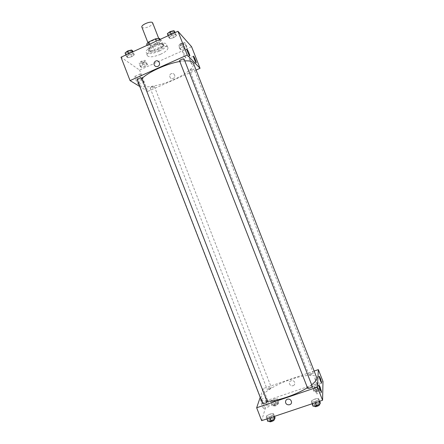 <?xml version="1.0" encoding="UTF-8"?>
<svg xmlns="http://www.w3.org/2000/svg" width="444" height="444" viewBox="0 0 444 444"><rect width="100%" height="100%" fill="white"/><g stroke="black" fill="none" stroke-linecap="round" stroke-linejoin="round"><path stroke-width="0.33" stroke-dasharray="2.22 1.67" d="M141.891 27.178C142.896 28.333 145.238 28.166 148.918 26.668C151.615 25.336 152.875 24.104 152.686 22.966M155.505 43.562C158.214 42.247 159.496 41.064 159.341 40.01C158.719 37.579 147.341 42.014 148.529 44.228C149.489 45.277 151.82 45.055 155.505 43.562M159.712 39.577L161.322 43.701L157.537 44.234L150.727 47.325L148.718 49.423L150.799 51.182L148.74 45.887L146.631 44.061M160.267 39.327L161.194 40.221L159.152 42.33L152.486 45.36L148.74 45.887M161.322 43.701L163.27 45.532L161.194 40.221M159.152 42.33L161.211 47.613L154.545 50.633L152.486 45.36M161.211 47.613L163.27 45.532M150.799 51.182L154.545 50.633M163.348 44.145L163.581 44.483C165.14 47.53 149.351 53.691 148.435 50.388C146.859 47.63 161.272 41.592 163.348 44.145M163.769 45.216C161.694 42.674 147.28 48.718 148.851 51.46C150.183 52.875 153.43 52.536 158.591 50.45C162.387 48.624 164.191 46.986 163.997 45.554L163.769 45.216M148.718 49.423L147.119 45.31M157.537 44.234L156.321 41.12M150.727 47.325L149.517 44.222M159.346 51.121C164.502 48.646 166.95 46.426 166.694 44.472C165.606 39.977 143.9 48.44 146.137 52.486C147.957 54.407 152.359 53.952 159.346 51.121M160.578 54.273C165.734 51.798 168.187 49.6 167.943 47.675C166.883 43.257 145.171 51.72 147.386 55.689C149.19 57.576 153.585 57.098 160.578 54.273M191.569 46.698L139.555 70.058L121.007 57.198M182.484 46.981L186.008 46.065L186.874 47.009L184.249 48.851L180.752 49.761L179.853 48.834L182.484 46.981L186.008 46.065L186.874 47.009L184.249 48.851L180.752 49.761L179.853 48.834L182.484 46.981L181.052 43.329L184.582 42.424L185.453 43.39L182.834 45.244L179.337 46.143L178.427 45.199L181.052 43.329M173.693 37.673L169.913 38.622L168.875 37.557L171.656 35.514L175.469 34.56L176.468 35.648L173.693 37.673L169.913 38.622L168.875 37.557L171.656 35.514L175.469 34.56L176.468 35.648L173.693 37.673L172.178 33.8L168.398 34.743L167.349 33.65M131.702 56.732L127.872 57.714L126.568 56.788L129.137 54.851L133.006 53.863L134.266 54.812L131.702 56.732L127.872 57.714L126.568 56.788L129.137 54.851L133.006 53.863L134.266 54.812L131.702 56.732L130.214 52.903L126.385 53.879L125.075 52.925M144.999 66.483L141.458 67.421L140.326 66.617L142.774 64.852L146.342 63.908L147.441 64.735L144.999 66.483L141.458 67.421L140.326 66.617L142.774 64.852L146.342 63.908L147.441 64.735L144.999 66.483L143.612 62.915L140.071 63.847L138.933 63.015L141.37 61.239L144.944 60.306L146.048 61.15L143.612 62.915M135.464 76.19L135.459 76.185C133.622 74.853 137.035 83.688 138.711 84.593C140.543 85.903 137.157 77.139 135.464 76.19M196.093 70.052L147.824 91.375L139.555 70.058M147.824 91.375L139.749 86.48M140.038 74.142C141.686 75.114 145.083 83.888 143.29 82.556C141.653 81.629 138.228 72.783 140.032 74.137L135.459 76.185M174.631 75.03C173.898 73.61 172.783 73.16 171.273 73.671C168.098 74.992 170.341 80.148 173.349 78.444C174.625 77.622 175.053 76.49 174.631 75.03C175.053 76.485 174.625 77.622 173.349 78.444C170.341 80.148 168.098 74.992 171.267 73.671C172.783 73.16 173.898 73.61 174.631 75.03M185.248 57.781C186.336 58.963 183.638 52.07 182.656 51.154C181.546 49.917 184.266 56.865 185.242 57.77L185.248 57.781M191.88 64.43C192.874 65.512 190.293 58.941 189.405 58.114C188.395 56.982 190.987 63.609 191.875 64.424L191.88 64.43M151.665 86.869L150.189 88.062C151.865 88.251 153.252 87.718 154.368 86.469C154.024 86.153 153.125 86.286 151.665 86.869M179.592 60.922C179.948 61.289 180.886 61.167 182.401 60.55L184.099 59.113M192.396 70.196L194.017 68.887C192.33 68.715 190.931 69.281 189.821 70.574C190.137 70.885 190.998 70.763 192.396 70.196M137.163 79.809C137.551 80.181 138.539 80.053 140.115 79.421L141.658 78.116M141.869 78.666C139.533 81.041 138.633 82.961 139.183 84.432C140.726 89.205 158.342 86.541 173.471 79.715C185.814 74.331 195.038 66.972 193.434 63.281M184.798 60.895L179.82 61.5M266.999 401.232C263.636 401.165 261.677 400.449 261.127 399.078C259.157 394.788 274.386 384.909 290.465 379.509C303.463 374.98 315.401 373.854 316.65 377.433M311.655 384.793L307.442 387.695M269.058 389.116C270.562 388.544 271.339 388.039 271.395 387.595C269.713 387.484 268.298 388.045 267.149 389.288L269.058 389.116M307.659 388.239C307.686 387.751 308.48 387.212 310.045 386.624L312.31 386.469M311.244 373.421L313.347 373.232C312.176 374.47 310.733 375.014 309.024 374.869C309.057 374.447 309.795 373.965 311.244 373.421M262.637 403.585C262.693 403.069 263.531 402.503 265.157 401.881L267.199 401.748M314.152 371.062L263.148 388.6L260.206 397.308M273.543 401.548L270.513 402.003L270.862 400.749L274.203 399.051L277.223 398.59L276.912 399.833L273.543 401.548L276.912 399.833L277.223 398.59L274.203 399.051L270.862 400.749L270.513 402.003L273.543 401.548L275.019 405.35L278.382 403.624L278.688 402.358L275.657 402.802L272.322 404.512L271.978 405.788L275.019 405.35M269.48 416.877L266.239 417.299L266.644 415.85L270.246 413.991L273.476 413.558L273.116 414.996L269.48 416.877L273.116 414.996L273.476 413.558L270.246 413.991L266.644 415.85L266.239 417.299L269.48 416.877L269.88 417.909M314.951 401.631L311.472 402.125L311.577 400.76L315.112 398.912L318.581 398.407L318.526 399.761L314.951 401.631L318.526 399.761L318.581 398.407L315.112 398.912L311.577 400.76L311.472 402.125L314.951 401.631L315.362 402.675M322.993 381.485L267.688 400.299L261.66 420.668M315.95 384.865L319.175 384.338L319.125 385.503L315.812 387.212L312.57 387.729L312.665 386.552L315.95 384.865L312.665 386.552L312.57 387.729L315.812 387.212L319.125 385.503L319.175 384.338L315.95 384.865L317.438 388.655L314.152 390.354L314.069 391.553L317.316 391.053L320.629 389.338L320.668 388.145L317.438 388.655M316.922 393.867C316.478 391.358 315.645 389.011 314.413 386.835C313.403 385.625 315.795 393.101 316.7 393.961L316.922 393.867M317.399 384.576C316.966 382.201 316.167 379.97 314.996 377.894C314.063 376.778 316.383 383.871 317.21 384.654L317.399 384.576M262.909 402.364L261.183 399.289C259.512 397.918 262.127 407.52 263.686 408.441C264.546 408.391 264.285 406.365 262.909 402.364M267.688 400.299L263.148 388.6M293.09 385.742C294.278 385.253 294.844 384.36 294.799 383.061C294.588 379.637 288.983 379.881 289.399 383.294C289.865 385.275 291.098 386.097 293.09 385.742C291.098 386.097 289.865 385.281 289.399 383.294C288.983 379.881 294.588 379.637 294.799 383.067C294.844 384.36 294.278 385.253 293.09 385.742M267.732 400.721C269.114 404.734 269.391 406.754 268.565 406.793C267.038 405.86 264.38 396.253 266.017 397.635L267.732 400.721M287.435 399.167C286.147 399.694 285.52 400.66 285.553 402.064M275.524 403.335L277.467 403.224C276.34 404.534 274.925 405.1 273.215 404.917C273.26 404.434 274.026 403.907 275.524 403.335M278.382 403.624L276.912 399.833M278.688 402.358L277.223 398.59M275.657 402.802L274.203 399.051M272.322 404.512L270.862 400.749M271.978 405.788L270.513 402.003M275.946 404.412L277.883 404.301C276.762 405.622 275.347 406.188 273.637 405.999C273.676 405.511 274.442 404.978 275.946 404.412M275.047 417.61L271.811 418.026L268.209 419.902L267.815 421.378M271.656 418.642L273.726 418.57C274.176 419.386 269.38 421.328 269.158 420.418C269.197 419.852 270.03 419.264 271.656 418.642M273.743 416.616L273.116 414.996M274.559 416.344L273.476 413.558M271.811 418.026L270.246 413.991M268.209 419.902L266.644 415.85M266.866 418.92L266.239 417.299M269.608 421.578C269.647 421.012 270.479 420.418 272.105 419.802L274.176 419.73M317.41 389.155L319.547 389.033C318.398 390.343 316.955 390.887 315.212 390.665C315.229 390.204 315.962 389.699 317.41 389.155M317.316 391.053L315.812 387.212M320.629 389.338L319.125 385.503M320.668 388.145L319.175 384.338M314.152 390.354L312.665 386.552M314.069 391.553L312.57 387.729M317.837 390.243L319.974 390.121C318.831 391.436 317.382 391.98 315.64 391.758C315.656 391.292 316.389 390.787 317.837 390.243M320.191 402.508L316.716 402.997L313.175 404.856L313.081 406.249M316.683 403.579L318.975 403.496C319.441 404.334 314.546 406.193 314.313 405.261C314.324 404.728 315.118 404.168 316.683 403.579M319.169 401.404L318.526 399.761M319.686 401.226L318.581 398.407M316.716 402.997L315.112 398.912M313.175 404.856L311.577 400.76M312.11 403.768L311.472 402.125M314.774 406.438C314.785 405.899 315.573 405.339 317.144 404.75L319.436 404.673M143.14 62.565L144.583 61.289C142.868 60.983 141.475 61.511 140.409 62.87C140.781 63.248 141.692 63.148 143.14 62.565M142.774 64.852L141.37 61.239M146.342 63.908L144.944 60.306M147.441 64.735L146.048 61.15M141.458 67.421L140.071 63.847M140.326 66.617L138.933 63.015M143.14 62.554L144.578 61.278C142.863 60.978 141.475 61.505 140.404 62.865C140.776 63.242 141.686 63.137 143.14 62.554M132.773 50.971L130.214 52.903M129.676 52.497L131.174 51.104C130.919 50.105 126.201 51.865 126.684 52.781C127.106 53.225 128.105 53.13 129.676 52.497L131.174 51.093C130.913 50.094 126.201 51.854 126.684 52.769C127.106 53.213 128.1 53.125 129.67 52.492M129.137 54.851L128.688 53.702M133.006 53.863L132.301 52.053M134.266 54.812L133.061 51.709M127.872 57.714L126.385 53.879M126.568 56.788L125.868 54.984M182.462 44.844L184.038 43.44C182.312 43.157 180.919 43.723 179.853 45.138C180.197 45.504 181.063 45.41 182.462 44.844L184.038 43.434C182.306 43.151 180.913 43.712 179.853 45.127C180.192 45.499 181.063 45.399 182.456 44.833M186.008 46.065L184.582 42.424M186.874 47.009L185.453 43.39M184.249 48.851L182.834 45.244M180.752 49.761L179.337 46.143M179.853 48.834L178.427 45.199M174.947 31.763L172.178 33.8M171.745 33.339L173.404 31.796C173.132 30.769 168.409 32.673 168.903 33.605C169.292 34.044 170.235 33.955 171.745 33.339L173.399 31.785C173.127 30.764 168.404 32.662 168.903 33.594C169.286 34.033 170.235 33.944 171.745 33.333M171.656 35.514L171.201 34.349M175.469 34.56L174.753 32.734M176.468 35.648L175.241 32.512M169.913 38.622L168.398 34.743M168.875 37.557L168.159 35.731M147.869 42.535L148.529 44.228M158.68 38.323L159.341 40.01M163.997 45.554L163.581 44.483M148.851 51.46L148.435 50.388M167.943 47.675L166.694 44.472M147.386 55.689L146.137 52.486M138.711 84.593L143.29 82.556M186.791 49.301L182.656 51.154M189.605 55.822L185.242 57.77M193.373 56.349L189.405 58.114M196.037 62.576L191.875 64.424M261.127 399.078L139.183 84.432M150.189 88.062L267.149 389.288M154.368 86.469L271.395 387.595M313.347 373.232L194.017 68.887M309.024 374.869L189.821 70.574M318.825 385.337L314.413 386.835M321.351 392.391L316.7 393.961M319.214 376.451L314.996 377.894M321.634 383.15L317.21 384.654M263.686 408.441L268.565 406.793M261.183 399.289L266.017 397.635M277.883 404.301L277.467 403.224M273.637 405.999L273.215 404.917M274.053 419.414L273.726 418.57M269.453 421.173L269.158 420.418M319.974 390.121L319.547 389.033M315.64 391.758L315.212 390.665M319.303 404.334L318.975 403.496M314.618 406.038L314.313 405.261"/><path stroke-width="0.67" d="M158.68 38.323L152.686 22.966C151.987 20.335 140.62 24.764 141.891 27.178L147.869 42.535M149.517 44.222L148.623 41.936L146.631 44.061L147.119 45.31M148.623 41.936L155.428 38.833L159.224 38.323L160.267 39.327M159.712 39.577L159.224 38.323M156.321 41.12L155.428 38.833M139.749 86.48L130.064 80.608L121.007 57.198L177.95 31.28L191.569 46.698L200.05 68.304L196.093 70.052M154.173 64.88C153.702 63.209 154.218 61.932 155.716 61.056C158.908 59.418 161.228 64.752 157.992 66.3C156.288 66.972 155.017 66.495 154.173 64.88C155.017 66.495 156.294 66.972 157.992 66.3C161.228 64.752 158.908 59.418 155.716 61.056C154.218 61.932 153.702 63.209 154.173 64.88M130.064 80.608L187.263 55.034L177.95 31.28M189.61 55.833L189.605 55.822C188.656 54.906 185.931 47.946 187.007 49.201C187.962 50.128 190.665 57.032 189.61 55.833M196.043 62.582L196.037 62.576C195.177 61.749 192.579 55.112 193.562 56.26C194.422 57.098 197.008 63.681 196.043 62.582M187.263 55.034L200.05 68.304M184.099 59.113C183.883 58.22 179.148 60.118 179.592 60.922L307.659 388.239C307.853 389.083 312.737 387.224 312.31 386.469L184.099 59.113M141.658 78.116C141.447 77.25 136.73 79.021 137.163 79.809L262.637 403.585C262.826 404.412 267.615 402.48 267.199 401.748L141.658 78.116M311.655 384.793C315.617 381.657 317.282 379.204 316.65 377.433L193.434 63.281C192.652 61.439 189.771 60.639 184.798 60.895M179.82 61.5C166.833 63.597 148.124 72.111 141.869 78.666M307.442 387.695C296.115 394.905 276.129 401.548 266.999 401.232M318.342 369.624L317.449 387.151L322.588 400.255L322.993 381.485L318.342 369.624L314.152 371.062M260.206 397.308L256.665 407.764L317.449 387.151M320.152 389.926C318.986 386.741 318.614 385.187 319.031 385.27C320.246 387.451 321.09 389.799 321.556 392.307L320.152 389.926M320.551 378.771L321.634 383.15C320.834 382.356 318.492 375.269 319.397 376.39L320.551 378.771M256.665 407.764L261.66 420.668L322.588 400.255M287.435 399.167C289.605 398.784 290.959 399.678 291.497 401.842C292.013 405.666 285.725 405.894 285.553 402.064C285.52 400.66 286.147 399.694 287.435 399.167C289.605 398.784 290.959 399.678 291.497 401.842C292.013 405.666 285.725 405.894 285.553 402.064L285.553 402.064M266.866 418.92L267.815 421.378L271.068 420.973L274.697 419.075L275.047 417.61L274.559 416.344M271.068 420.973L269.88 417.909M274.697 419.075L273.743 416.616M274.053 419.414L274.176 419.73C274.625 420.557 269.835 422.494 269.608 421.578L269.453 421.173M312.11 403.768L313.081 406.249L316.572 405.772L320.141 403.89L320.191 402.508L319.686 401.226M316.572 405.772L315.362 402.675M320.141 403.89L319.169 401.404M319.303 404.334L319.436 404.673C319.902 405.516 315.007 407.376 314.774 406.438L314.618 406.038M125.868 54.984L125.075 52.925L127.633 50.971L131.502 49.994L132.773 50.971L133.061 51.709M128.688 53.702L127.633 50.971M132.301 52.053L131.502 49.994M168.159 35.731L167.349 33.65L170.119 31.591L173.937 30.647L175.241 32.512M171.201 34.349L170.119 31.591M174.753 32.734L173.937 30.647"/></g></svg>
